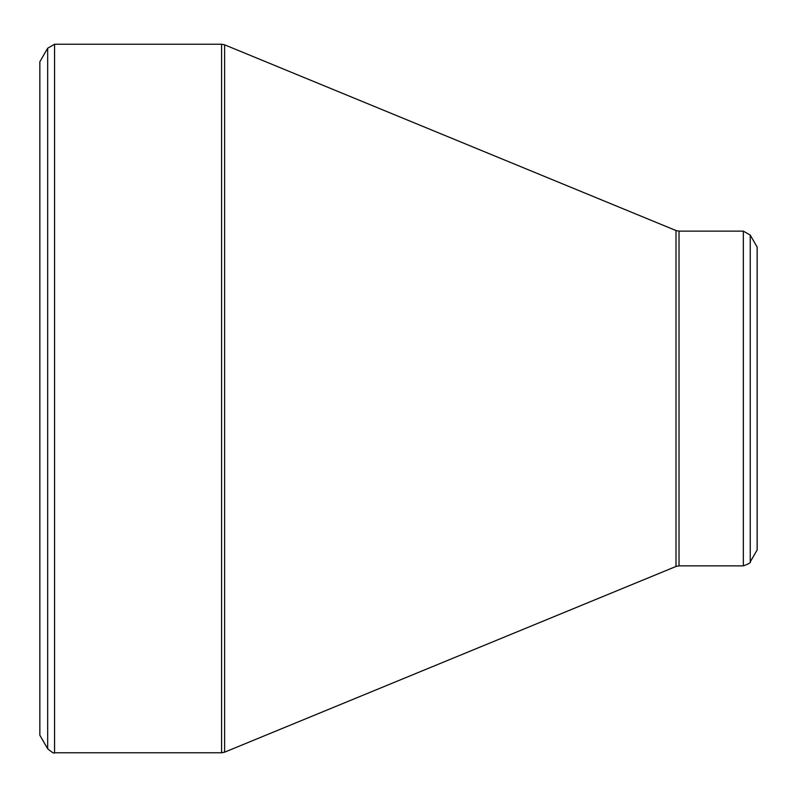 <?xml version="1.0" encoding="UTF-8"?>
<svg xmlns="http://www.w3.org/2000/svg" width="797" height="797" viewBox="0 0 797 797"><rect width="100%" height="100%" fill="white"/><g stroke="black" fill="none" stroke-linecap="round" stroke-linejoin="round"><path stroke-width="1.2" d="M47.671 748.782L39.85 735.232L39.85 61.767L47.671 48.218L54.575 44.233L54.575 752.766C54.405 753.823 52.104 752.498 47.671 748.782L47.671 48.218M743.342 565.87L743.342 231.13L750.246 235.115L757.15 247.07L757.15 549.93L750.246 561.885C751.073 562.562 748.772 563.897 743.342 565.87L679.024 565.87L675.995 566.468L224.615 752.169L221.586 752.766L221.586 44.233L54.575 44.233M221.586 44.233L224.615 44.831L224.615 752.169M675.995 566.468L675.995 230.532L224.615 44.831M743.342 231.13L679.024 231.13L679.024 565.87M750.246 235.115L750.246 561.885M221.586 752.766L54.575 752.766M679.024 231.13L675.995 230.532"/></g></svg>
